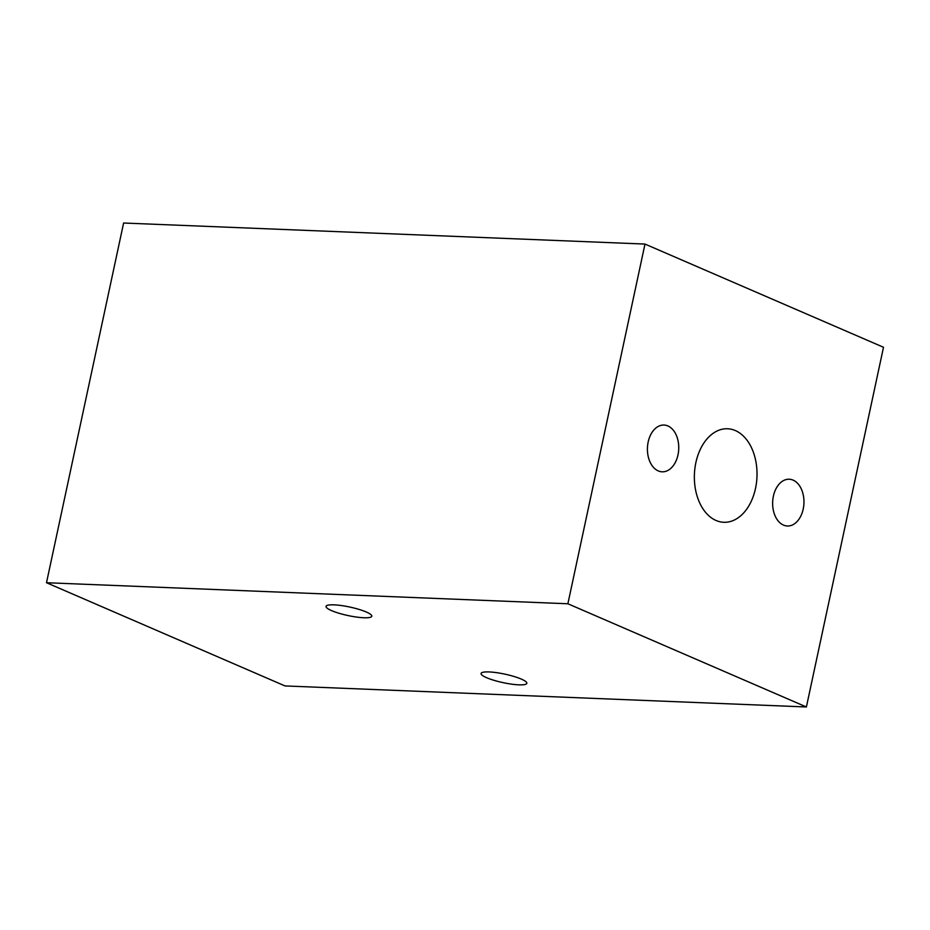 <?xml version="1.0" encoding="UTF-8"?>
<svg xmlns="http://www.w3.org/2000/svg" width="930" height="930" viewBox="0 0 930 930"><rect width="100%" height="100%" fill="white"/><g stroke="black" fill="none" stroke-linecap="round" stroke-linejoin="round"><path stroke-width="1.4" d="M793.116 480.136A23.401 15.647 92.3 0 0 789.245 479.229A23.401 15.647 92.3 0 0 772.9 499.038A23.401 15.647 92.3 0 0 783.479 525.09A23.401 15.647 92.3 0 0 787.35 525.996A23.401 15.647 92.3 0 0 803.694 506.176A23.401 15.647 92.3 0 0 793.116 480.136M667.903 425.952A23.401 15.647 92.3 0 0 664.02 425.045A23.401 15.647 92.3 0 0 647.687 444.854A23.401 15.647 92.3 0 0 658.266 470.906A23.401 15.647 92.3 0 0 662.137 471.812A23.401 15.647 92.3 0 0 678.481 452.003A23.401 15.647 92.3 0 0 667.903 425.952M716.054 520.486A46.802 31.306 -87.7 0 1 694.896 468.383A46.802 31.306 -87.7 0 1 727.574 428.765A46.802 31.306 -87.7 0 1 735.328 430.555A46.802 31.306 -87.7 0 1 756.485 482.658A46.802 31.306 -87.7 0 1 723.807 522.276A46.802 31.306 -87.7 0 1 716.054 520.486M334.021 604.849A23.401 4.348 12.1 0 1 358.91 609.371A23.401 4.348 12.1 0 1 371.802 616.206A23.401 4.348 12.1 0 1 363.839 617.753A23.401 4.348 12.1 0 1 338.95 613.242A23.401 4.348 12.1 0 1 326.046 606.395A23.401 4.348 12.1 0 1 334.021 604.849M489.052 671.937A23.401 4.348 12.1 0 1 513.941 676.459A23.401 4.348 12.1 0 1 526.833 683.294A23.401 4.348 12.1 0 1 518.87 684.84A23.401 4.348 12.1 0 1 493.981 680.318A23.401 4.348 12.1 0 1 481.077 673.483A23.401 4.348 12.1 0 1 489.052 671.937M567.881 603.768L644.99 244.067L883.5 347.274L806.391 706.974L567.881 603.768L46.5 582.726L123.609 223.026L644.99 244.067M46.5 582.726L285.01 685.933L806.391 706.974"/></g></svg>
